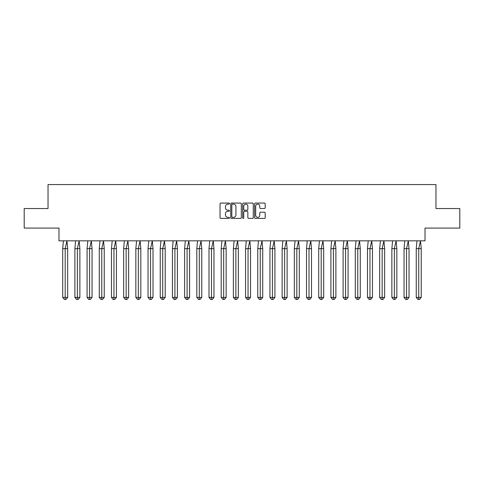 <?xml version="1.0" encoding="UTF-8"?>
<svg xmlns="http://www.w3.org/2000/svg" width="484" height="484" viewBox="0 0 484 484"><rect width="100%" height="100%" fill="white"/><g stroke="black" fill="none" stroke-linecap="round" stroke-linejoin="round"><path stroke-width="0.73" d="M229.495 203.607A0.538 0.538 0 0 0 228.962 203.068L220.807 203.068A0.768 0.768 0 0 0 220.045 203.837L220.045 217.643A0.768 0.768 0 0 0 220.807 218.411L228.962 218.411A0.538 0.538 0 0 0 229.495 217.873A0.538 0.538 0 0 0 228.962 217.34L227.903 217.34A2.456 2.456 0 0 1 225.453 214.884L225.453 213.734A2.456 2.456 0 0 1 227.903 211.278L228.962 211.278A0.538 0.538 0 0 0 229.495 210.74A0.538 0.538 0 0 0 228.962 210.201L227.903 210.201A2.456 2.456 0 0 1 225.453 207.751L225.453 206.595A2.456 2.456 0 0 1 227.903 204.145L228.962 204.145A0.538 0.538 0 0 0 229.495 203.607M24.2 208.55L24.2 228.091L58.975 228.091L58.975 240.826L425.025 240.826L425.025 228.091L459.8 228.091L459.8 208.55L435.963 208.55L435.963 184.561L48.037 184.561L48.037 208.55L24.2 208.55M264.415 208.477A0.768 0.768 0 0 0 265.184 207.709L265.184 203.837A0.768 0.768 0 0 0 264.415 203.068L255.364 203.068A0.768 0.768 0 0 0 254.602 203.837L254.602 217.643A0.768 0.768 0 0 0 255.364 218.411L264.415 218.411A0.768 0.768 0 0 0 265.184 217.643L265.184 212.966A0.768 0.768 0 0 0 264.415 212.198L260.543 212.198A0.768 0.768 0 0 0 259.775 212.966L259.775 215.283A2.051 2.051 0 0 1 257.724 217.34A2.051 2.051 0 0 1 255.673 215.283L255.673 206.196A2.051 2.051 0 0 1 257.724 204.145A2.051 2.051 0 0 1 259.775 206.196L259.775 207.709A0.768 0.768 0 0 0 260.543 208.477L264.415 208.477M241.328 203.837A0.768 0.768 0 0 0 240.56 203.068L231.509 203.068A0.768 0.768 0 0 0 230.741 203.837L230.741 217.643A0.768 0.768 0 0 0 231.509 218.411L240.56 218.411A0.768 0.768 0 0 0 241.328 217.643L241.328 203.837M243.44 203.068L252.491 203.068A0.768 0.768 0 0 1 253.259 203.837L253.259 217.643A0.768 0.768 0 0 1 252.491 218.411L248.619 218.411A0.768 0.768 0 0 1 247.85 217.643L247.85 212.046A0.768 0.768 0 0 0 247.082 211.278L244.511 211.278A0.768 0.768 0 0 0 243.742 212.046L243.742 217.873A0.538 0.538 0 0 1 243.21 218.411A0.538 0.538 0 0 1 242.672 217.873L242.672 203.837A0.768 0.768 0 0 1 243.44 203.068M232.356 204.145A0.538 0.538 0 0 0 231.818 204.684L231.818 216.802A0.538 0.538 0 0 0 232.356 217.34L233.463 217.34A2.456 2.456 0 0 0 235.92 214.884L235.92 206.595A2.456 2.456 0 0 0 233.463 204.145L232.356 204.145M247.85 206.232A2.051 2.051 0 0 0 245.799 204.181A2.051 2.051 0 0 0 243.742 206.232L243.742 209.439A0.768 0.768 0 0 0 244.511 210.201L247.082 210.201A0.768 0.768 0 0 0 247.85 209.439L247.85 206.232M66.018 299.439L65.189 299.439L65.189 297.406L67.675 297.406L66.018 299.439L64.36 299.439L62.702 297.406L62.702 248.643L65.189 248.643L66.949 240.826L63.428 240.826L62.702 248.643L62.702 297.406L65.189 297.406L65.189 248.643L67.675 248.643L66.949 240.826M67.675 297.406L67.675 248.643M78.208 299.439L77.38 299.439L77.38 297.406L79.866 297.406L78.208 299.439L76.551 299.439L74.893 297.406L74.893 248.643L77.38 248.643L79.14 240.826L75.619 240.826L74.893 248.643L74.893 297.406L77.38 297.406L77.38 248.643L79.866 248.643L79.14 240.826M90.399 299.439L89.57 299.439L89.57 297.406L92.057 297.406L90.399 299.439L88.741 299.439L87.084 297.406L87.084 248.643L89.57 248.643L91.331 240.826L87.816 240.826L87.084 248.643L87.084 297.406L89.57 297.406L89.57 248.643L92.057 248.643L91.331 240.826M102.59 299.439L101.761 299.439L101.761 297.406L104.248 297.406L102.59 299.439L100.932 299.439L99.274 297.406L99.274 248.643L101.761 248.643L103.522 240.826L100.007 240.826L99.274 248.643L99.274 297.406L101.761 297.406L101.761 248.643L104.248 248.643L103.522 240.826M114.781 299.439L113.952 299.439L113.952 297.406L116.438 297.406L114.781 299.439L113.123 299.439L111.465 297.406L111.465 248.643L113.952 248.643L115.712 240.826L112.197 240.826L111.465 248.643L111.465 297.406L113.952 297.406L113.952 248.643L116.438 248.643L115.712 240.826M126.971 299.439L126.142 299.439L126.142 297.406L128.629 297.406L126.971 299.439L125.314 299.439L123.656 297.406L123.656 248.643L126.142 248.643L127.903 240.826L124.388 240.826L123.656 248.643L123.656 297.406L126.142 297.406L126.142 248.643L128.629 248.643L127.903 240.826M79.866 297.406L79.866 248.643M92.057 297.406L92.057 248.643M104.248 297.406L104.248 248.643M116.438 297.406L116.438 248.643M128.629 297.406L128.629 248.643M139.162 299.439L138.333 299.439L138.333 297.406L140.82 297.406L139.162 299.439L137.504 299.439L135.847 297.406L135.847 248.643L138.333 248.643L140.094 240.826L136.579 240.826L135.847 248.643L135.847 297.406L138.333 297.406L138.333 248.643L140.82 248.643L140.094 240.826M140.82 297.406L140.82 248.643M151.359 299.439L150.53 299.439L150.53 297.406L153.017 297.406L151.359 299.439L149.701 299.439L148.037 297.406L148.037 248.643L150.53 248.643L152.285 240.826L148.769 240.826L148.037 248.643L148.037 297.406L150.53 297.406L150.53 248.643L153.017 248.643L152.285 240.826M153.017 297.406L153.017 248.643M163.55 299.439L162.721 299.439L162.721 297.406L165.207 297.406L163.55 299.439L161.892 299.439L160.234 297.406L160.234 248.643L162.721 248.643L164.475 240.826L160.96 240.826L160.234 248.643L160.234 297.406L162.721 297.406L162.721 248.643L165.207 248.643L164.475 240.826M165.207 297.406L165.207 248.643M175.74 299.439L174.912 299.439L174.912 297.406L177.398 297.406L175.74 299.439L174.083 299.439L172.425 297.406L172.425 248.643L174.912 248.643L176.666 240.826L173.151 240.826L172.425 248.643L172.425 297.406L174.912 297.406L174.912 248.643L177.398 248.643L176.666 240.826M177.398 297.406L177.398 248.643M187.931 299.439L187.102 299.439L187.102 297.406L189.589 297.406L187.931 299.439L186.273 299.439L184.616 297.406L184.616 248.643L187.102 248.643L188.857 240.826L185.342 240.826L184.616 248.643L184.616 297.406L187.102 297.406L187.102 248.643L189.589 248.643L188.857 240.826M189.589 297.406L189.589 248.643M200.122 299.439L199.293 299.439L199.293 297.406L201.78 297.406L200.122 299.439L198.464 299.439L196.806 297.406L196.806 248.643L199.293 248.643L201.048 240.826L197.532 240.826L196.806 248.643L196.806 297.406L199.293 297.406L199.293 248.643L201.78 248.643L201.048 240.826M201.78 297.406L201.78 248.643M212.313 299.439L211.484 299.439L211.484 297.406L213.97 297.406L212.313 299.439L210.655 299.439L208.997 297.406L208.997 248.643L211.484 248.643L213.244 240.826L209.723 240.826L208.997 248.643L208.997 297.406L211.484 297.406L211.484 248.643L213.97 248.643L213.244 240.826M213.97 297.406L213.97 248.643M224.503 299.439L223.675 299.439L223.675 297.406L226.161 297.406L224.503 299.439L222.846 299.439L221.188 297.406L221.188 248.643L223.675 248.643L225.435 240.826L221.914 240.826L221.188 248.643L221.188 297.406L223.675 297.406L223.675 248.643L226.161 248.643L225.435 240.826M226.161 297.406L226.161 248.643M236.694 299.439L235.865 299.439L235.865 297.406L238.352 297.406L236.694 299.439L235.036 299.439L233.379 297.406L233.379 248.643L235.865 248.643L237.626 240.826L234.105 240.826L233.379 248.643L233.379 297.406L235.865 297.406L235.865 248.643L238.352 248.643L237.626 240.826M238.352 297.406L238.352 248.643M248.885 299.439L248.056 299.439L248.056 297.406L250.543 297.406L248.885 299.439L247.227 299.439L245.569 297.406L245.569 248.643L248.056 248.643L249.817 240.826L246.296 240.826L245.569 248.643L245.569 297.406L248.056 297.406L248.056 248.643L250.543 248.643L249.817 240.826M250.543 297.406L250.543 248.643M261.076 299.439L260.247 299.439L260.247 297.406L262.733 297.406L261.076 299.439L259.418 299.439L257.76 297.406L257.76 248.643L260.247 248.643L262.007 240.826L258.492 240.826L257.76 248.643L257.76 297.406L260.247 297.406L260.247 248.643L262.733 248.643L262.007 240.826M262.733 297.406L262.733 248.643M273.266 299.439L272.438 299.439L272.438 297.406L274.924 297.406L273.266 299.439L271.609 299.439L269.951 297.406L269.951 248.643L272.438 248.643L274.198 240.826L270.683 240.826L269.951 248.643L269.951 297.406L272.438 297.406L272.438 248.643L274.924 248.643L274.198 240.826M274.924 297.406L274.924 248.643M285.457 299.439L284.628 299.439L284.628 297.406L287.115 297.406L285.457 299.439L283.799 299.439L282.142 297.406L282.142 248.643L284.628 248.643L286.389 240.826L282.874 240.826L282.142 248.643L282.142 297.406L284.628 297.406L284.628 248.643L287.115 248.643L286.389 240.826M287.115 297.406L287.115 248.643M297.648 299.439L296.819 299.439L296.819 297.406L299.306 297.406L297.648 299.439L295.99 299.439L294.332 297.406L294.332 248.643L296.819 248.643L298.58 240.826L295.065 240.826L294.332 248.643L294.332 297.406L296.819 297.406L296.819 248.643L299.306 248.643L298.58 240.826M299.306 297.406L299.306 248.643M309.839 299.439L309.01 299.439L309.01 297.406L311.496 297.406L309.839 299.439L308.181 299.439L306.523 297.406L306.523 248.643L309.01 248.643L310.77 240.826L307.255 240.826L306.523 248.643L306.523 297.406L309.01 297.406L309.01 248.643L311.496 248.643L310.77 240.826M311.496 297.406L311.496 248.643M322.035 299.439L321.201 299.439L321.201 297.406L323.693 297.406L322.035 299.439L320.372 299.439L318.714 297.406L318.714 248.643L321.201 248.643L322.961 240.826L319.446 240.826L318.714 248.643L318.714 297.406L321.201 297.406L321.201 248.643L323.693 248.643L322.961 240.826M323.693 297.406L323.693 248.643M334.226 299.439L333.397 299.439L333.397 297.406L335.884 297.406L334.226 299.439L332.569 299.439L330.911 297.406L330.911 248.643L333.397 248.643L335.152 240.826L331.637 240.826L330.911 248.643L330.911 297.406L333.397 297.406L333.397 248.643L335.884 248.643L335.152 240.826M335.884 297.406L335.884 248.643M346.417 299.439L345.588 299.439L345.588 297.406L348.075 297.406L346.417 299.439L344.759 299.439L343.102 297.406L343.102 248.643L345.588 248.643L347.343 240.826L343.828 240.826L343.102 248.643L343.102 297.406L345.588 297.406L345.588 248.643L348.075 248.643L347.343 240.826M348.075 297.406L348.075 248.643M358.608 299.439L357.779 299.439L357.779 297.406L360.265 297.406L358.608 299.439L356.95 299.439L355.292 297.406L355.292 248.643L357.779 248.643L359.533 240.826L356.018 240.826L355.292 248.643L355.292 297.406L357.779 297.406L357.779 248.643L360.265 248.643L359.533 240.826M360.265 297.406L360.265 248.643M370.798 299.439L369.97 299.439L369.97 297.406L372.456 297.406L370.798 299.439L369.141 299.439L367.483 297.406L367.483 248.643L369.97 248.643L371.724 240.826L368.209 240.826L367.483 248.643L367.483 297.406L369.97 297.406L369.97 248.643L372.456 248.643L371.724 240.826M372.456 297.406L372.456 248.643M382.989 299.439L382.16 299.439L382.16 297.406L384.647 297.406L382.989 299.439L381.331 299.439L379.674 297.406L379.674 248.643L382.16 248.643L383.915 240.826L380.4 240.826L379.674 248.643L379.674 297.406L382.16 297.406L382.16 248.643L384.647 248.643L383.915 240.826M384.647 297.406L384.647 248.643M395.18 299.439L394.351 299.439L394.351 297.406L396.838 297.406L395.18 299.439L393.522 299.439L391.865 297.406L391.865 248.643L394.351 248.643L396.112 240.826L392.591 240.826L391.865 248.643L391.865 297.406L394.351 297.406L394.351 248.643L396.838 248.643L396.112 240.826M396.838 297.406L396.838 248.643M407.371 299.439L406.542 299.439L406.542 297.406L409.028 297.406L407.371 299.439L405.713 299.439L404.055 297.406L404.055 248.643L406.542 248.643L408.302 240.826L404.781 240.826L404.055 248.643L404.055 297.406L406.542 297.406L406.542 248.643L409.028 248.643L408.302 240.826M409.028 297.406L409.028 248.643M419.561 299.439L418.733 299.439L418.733 297.406L421.219 297.406L419.561 299.439L417.904 299.439L416.246 297.406L416.246 248.643L418.733 248.643L420.493 240.826L416.972 240.826L416.246 248.643L416.246 297.406L418.733 297.406L418.733 248.643L421.219 248.643L420.493 240.826M421.219 297.406L421.219 248.643"/></g></svg>
